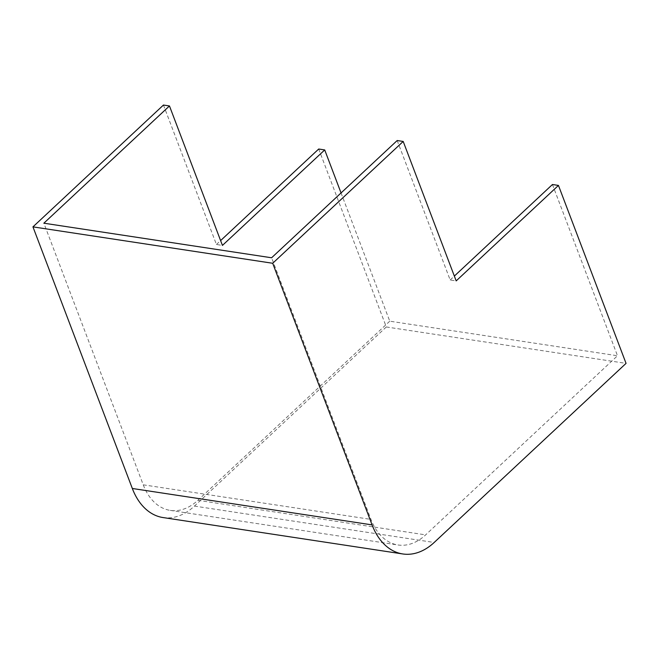 <?xml version="1.0" encoding="UTF-8"?>
<svg xmlns="http://www.w3.org/2000/svg" width="659" height="659" viewBox="0 0 659 659"><rect width="100%" height="100%" fill="white"/><g stroke="black" fill="none" stroke-linecap="round" stroke-linejoin="round"><path stroke-width="0.49" stroke-dasharray="3.29 2.47" d="M552.448 184.512L617.499 355.761L425.632 534.877A59.862 39.985 -81.4 0 1 397.995 544.977A59.862 39.985 -81.4 0 1 370.976 519.399L271.599 257.776M318.709 149.025L386.306 326.963L626.05 363.373M341.049 192.947L389.766 321.18L617.499 355.761M397.196 140.532L450.171 279.993L456.176 280.899M450.171 279.993L454.348 276.088M386.306 326.963L194.43 506.079A68.025 45.438 -81.4 0 1 163.028 517.554M163.457 105.045L216.432 244.497L222.437 245.412M216.432 244.497L220.608 240.593M389.766 321.18L197.889 500.296A59.862 39.985 -81.4 0 1 170.261 510.396A59.862 39.985 -81.4 0 1 143.242 484.818L43.865 223.195M194.43 506.079L434.174 542.481M197.889 500.296L425.632 534.877M143.242 484.818L370.976 519.399M170.261 510.396L397.995 544.977"/><path stroke-width="0.99" d="M454.348 276.088L552.448 184.512L558.453 185.426L626.05 363.373L434.174 542.481A68.025 45.438 -81.4 0 1 402.773 553.955A68.025 45.438 -81.4 0 1 372.08 524.894L272.694 263.271L403.201 141.446L456.176 280.899L558.453 185.426M220.608 240.593L318.709 149.025L324.714 149.931L341.049 192.947M402.773 553.955L163.028 517.554A68.025 45.438 -81.4 0 1 132.327 488.484L32.95 226.869L163.457 105.045L169.462 105.951L43.865 223.195L271.599 257.776L397.196 140.532L403.201 141.446M32.95 226.869L272.694 263.271M169.462 105.951L222.437 245.412L324.714 149.931M132.327 488.484L372.08 524.894"/></g></svg>
